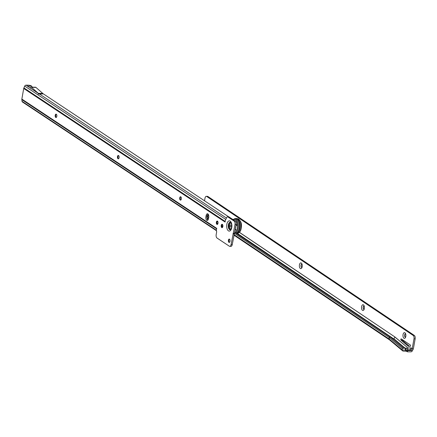 <?xml version="1.0" encoding="UTF-8"?>
<svg xmlns="http://www.w3.org/2000/svg" width="437" height="437" viewBox="0 0 437 437"><rect width="100%" height="100%" fill="white"/><g stroke="black" fill="none" stroke-linecap="round" stroke-linejoin="round"><path stroke-width="0.66" d="M56.012 114.172A2.873 1.458 -89.5 0 0 55.81 114.92A2.873 1.458 -89.5 0 0 55.985 117.482M56.083 117.515A1.693 0.858 90.5 0 1 55.652 117.192A1.693 0.858 90.5 0 1 55.357 115.292A1.693 0.858 90.5 0 1 55.674 114.456A1.693 0.858 90.5 0 1 56.111 114.144M118.269 155.474A2.873 1.458 -89.5 0 0 118.072 156.227A2.873 1.458 -89.5 0 0 118.241 158.789M118.34 158.817A1.693 0.858 90.5 0 1 117.914 158.494A1.693 0.858 90.5 0 1 117.619 156.593A1.693 0.858 90.5 0 1 117.935 155.758A1.693 0.858 90.5 0 1 118.367 155.446M180.53 196.776A2.873 1.458 -89.5 0 0 180.328 197.529A2.873 1.458 -89.5 0 0 180.503 200.091M180.601 200.119A1.693 0.858 90.5 0 1 180.17 199.796A1.693 0.858 90.5 0 1 179.875 197.895A1.693 0.858 90.5 0 1 180.191 197.065A1.693 0.858 90.5 0 1 180.628 196.748M217.173 221.084A2.873 1.458 -89.5 0 0 216.97 221.838A2.873 1.458 -89.5 0 0 217.145 224.4M217.244 224.427A1.693 0.858 90.5 0 1 216.812 224.105A1.693 0.858 90.5 0 1 216.517 222.204A1.693 0.858 90.5 0 1 216.834 221.373A1.693 0.858 90.5 0 1 217.271 221.056M222.034 224.312A2.873 1.458 -89.5 0 0 221.838 225.066A2.873 1.458 -89.5 0 0 222.007 227.628M222.105 227.655A1.693 0.858 90.5 0 1 221.679 227.333A1.693 0.858 90.5 0 1 221.384 225.432A1.693 0.858 90.5 0 1 221.701 224.596A1.693 0.858 90.5 0 1 222.138 224.285M229.207 239.099A2.873 1.458 -89.5 0 0 229.01 239.853A2.873 1.458 -89.5 0 0 229.179 242.415M229.278 242.442A1.693 0.858 90.5 0 1 228.851 242.12A1.693 0.858 90.5 0 1 228.556 240.219A1.693 0.858 90.5 0 1 228.873 239.389A1.693 0.858 90.5 0 1 229.305 239.072M55.215 115.292A1.693 0.858 90.5 0 1 56.04 114.133A1.693 0.858 90.5 0 1 56.832 116.362A1.693 0.858 90.5 0 1 56.007 117.52A1.693 0.858 90.5 0 1 55.215 115.292M117.471 156.593A1.693 0.858 90.5 0 1 118.296 155.441A1.693 0.858 90.5 0 1 119.093 157.67A1.693 0.858 90.5 0 1 118.269 158.822A1.693 0.858 90.5 0 1 117.471 156.593M179.733 197.895A1.693 0.858 90.5 0 1 180.557 196.743A1.693 0.858 90.5 0 1 181.355 198.972A1.693 0.858 90.5 0 1 180.53 200.124A1.693 0.858 90.5 0 1 179.733 197.895M216.375 222.204A1.693 0.858 90.5 0 1 217.2 221.051A1.693 0.858 90.5 0 1 217.997 223.28A1.693 0.858 90.5 0 1 217.173 224.432A1.693 0.858 90.5 0 1 216.375 222.204M221.237 225.432A1.693 0.858 90.5 0 1 222.062 224.279A1.693 0.858 90.5 0 1 222.859 226.508A1.693 0.858 90.5 0 1 222.034 227.661A1.693 0.858 90.5 0 1 221.237 225.432M228.409 240.219A1.693 0.858 90.5 0 1 229.234 239.066A1.693 0.858 90.5 0 1 230.031 241.295A1.693 0.858 90.5 0 1 229.207 242.448A1.693 0.858 90.5 0 1 228.409 240.219M35.894 87.384L31.584 87.351A2.032 1.032 -89.5 0 0 31.164 87.171L35.479 87.203A2.032 1.032 90.5 0 1 35.894 87.384L43.072 93.687L38.92 93.649L38.188 94.075L43.4 93.9L228.77 216.878M42.618 93.387L38.336 93.381L27.405 86.127L31.721 86.155L31.147 85.827A2.704 0.732 10 0 0 27.935 85.171L26.111 85.155L27.569 86.122M216.714 228.524A1.557 1.273 -56.4 0 1 216.73 228.371L21.85 99.084L23.724 88.471A1.557 1.273 123.6 0 1 23.915 87.919L24.707 86.067A1.557 1.273 -56.4 0 1 26.111 85.155M30.044 87.864L30.792 87.302A2.032 1.032 -89.5 0 1 31.164 87.171M32.212 87.176L31.721 86.155M207.766 220.188A2.704 1.371 90.5 0 1 207.072 216.883L207.296 215.599A2.704 1.371 90.5 0 1 208.034 214.004A3.671 1.863 90.5 0 1 207.843 214.206M227.546 216.861L228.709 216.872A2.704 1.371 90.5 0 1 229.141 217.014L235.303 221.1A2.704 1.371 90.5 0 1 236.149 224.525L232.26 244.518A2.704 1.371 90.5 0 1 230.944 246.364L229.775 246.353A2.704 1.371 -89.5 0 0 231.097 244.507L234.98 224.52A2.704 1.371 -89.5 0 0 234.139 221.089L227.977 217.003A2.704 1.371 -89.5 0 0 227.546 216.861A2.704 1.371 -89.5 0 0 226.224 218.708L226.251 218.582A1.016 0.513 90.5 0 1 225.754 219.27A1.016 0.513 90.5 0 1 225.596 219.221L225.913 219.227M208.444 218.861L206.996 217.899M208.356 219.172L207.018 218.282M21.85 99.084A1.557 1.273 123.6 0 0 21.85 99.636L22.019 101.286A1.557 1.273 -56.4 0 0 22.5 102.04L216.342 230.632M225.596 219.221L225.088 222.056A1.557 1.273 -56.4 0 1 225.121 221.903M216.736 228.354L216.304 230.829A1.016 0.513 90.5 0 1 216.621 232.113L216.178 234.614A2.704 1.371 -89.5 0 0 217.025 238.039L229.343 246.211A2.704 1.371 -89.5 0 0 229.775 246.353M206.133 215.588A2.704 1.371 90.5 0 1 207.449 213.742A2.704 1.371 90.5 0 1 208.728 217.309L208.498 218.593A2.704 1.371 90.5 0 1 207.182 220.439A2.704 1.371 90.5 0 1 205.903 216.872L206.133 215.588L207.296 215.599M31.054 88.553A0.677 0.344 -89.5 0 1 31.153 88.525A0.677 0.344 -89.5 0 1 31.289 88.58L31.841 89.072M38.374 93.376L31.584 87.351M236.319 224.875L236.564 224.531L236.805 225.197L236.559 225.547L236.319 224.875M235.499 229.529L235.745 229.179L235.74 230.195L235.499 229.529M232.85 219.472L235.663 218.62A7.407 3.758 90.5 0 1 239.268 228.382A7.407 3.758 90.5 0 1 236.177 233.369M235.767 230.195L235.772 229.185M236.586 225.541L236.597 224.536M236.422 233.533A7.511 3.813 -89.5 0 0 239.902 228.42A7.511 3.813 -89.5 0 0 236.362 218.522L235.778 218.516A7.511 3.813 90.5 0 1 239.318 228.414A7.511 3.813 90.5 0 1 236.286 233.44M235.04 218.653A7.511 3.813 90.5 0 1 235.778 218.516M231.375 223.602A2.841 1.442 -89.5 0 0 230.599 223.143A2.841 1.442 -89.5 0 0 230.512 223.149M230.463 228.819A2.841 1.442 -89.5 0 0 230.55 228.824A2.841 1.442 -89.5 0 0 231.337 228.376M231.539 224.214A2.841 1.442 -89.5 0 0 230.425 223.143A2.841 1.442 -89.5 0 0 229.037 225.077A2.841 1.442 -89.5 0 0 230.375 228.824A2.841 1.442 -89.5 0 0 231.512 227.77M229.518 225.585A1.245 0.634 90.5 0 1 230.321 224.798A1.245 0.634 90.5 0 1 230.567 225.099A1.245 0.634 90.5 0 1 230.714 226.377A1.245 0.634 90.5 0 1 230.55 226.869A1.245 0.634 90.5 0 1 229.906 227.158A1.245 0.634 90.5 0 1 229.518 225.585M403.051 334.578A2.873 1.458 90.5 0 1 405.307 333.185A2.873 1.458 90.5 0 1 405.804 336.43A2.873 1.458 90.5 0 1 405.268 337.834A2.873 1.458 90.5 0 1 403.542 337.812A2.873 1.458 90.5 0 1 403.051 334.578M405.634 333.857A1.693 0.858 -89.5 0 0 405.46 333.819A1.693 0.858 -89.5 0 0 404.635 334.966A1.693 0.858 -89.5 0 0 405.432 337.2A1.693 0.858 -89.5 0 0 405.607 337.167M361.607 306.681A2.873 1.458 90.5 0 1 363.863 305.288A2.873 1.458 90.5 0 1 364.36 308.533A2.873 1.458 90.5 0 1 363.824 309.937A2.873 1.458 90.5 0 1 362.104 309.92A2.873 1.458 90.5 0 1 361.607 306.681M364.19 305.96A1.693 0.858 -89.5 0 0 364.016 305.922A1.693 0.858 -89.5 0 0 363.196 307.069A1.693 0.858 -89.5 0 0 363.988 309.309A1.693 0.858 -89.5 0 0 364.163 309.276M299.443 264.838A2.873 1.458 90.5 0 1 301.699 263.445A2.873 1.458 90.5 0 1 302.196 266.69A2.873 1.458 90.5 0 1 301.661 268.094A2.873 1.458 90.5 0 1 299.94 268.078A2.873 1.458 90.5 0 1 299.443 264.838M302.027 264.117A1.693 0.858 -89.5 0 0 301.852 264.079A1.693 0.858 -89.5 0 0 301.033 265.226A1.693 0.858 -89.5 0 0 301.825 267.466A1.693 0.858 -89.5 0 0 302 267.433M405.503 337.195A1.693 0.858 90.5 0 1 404.782 334.966A1.693 0.858 90.5 0 1 405.531 333.824M364.065 309.303A1.693 0.858 90.5 0 1 363.338 307.074A1.693 0.858 90.5 0 1 364.092 305.933M301.901 267.46A1.693 0.858 90.5 0 1 301.175 265.232A1.693 0.858 90.5 0 1 301.929 264.09M410.551 345.869A0.677 0.344 90.5 0 1 410.223 346.328L408.688 346.312A3.381 1.715 90.5 0 1 408.032 346.044L401.024 340.172A0.677 0.344 90.5 0 1 400.827 339.412A0.677 0.344 90.5 0 1 401.171 338.872A0.677 0.344 90.5 0 1 401.275 338.91L410.343 345.012A0.677 0.344 90.5 0 1 410.551 345.869M207.908 196.497L206.745 196.486A2.704 1.371 -89.5 0 0 206.308 196.344L207.477 196.35A2.704 1.371 90.5 0 1 207.908 196.497L414.314 335.425A2.704 1.371 90.5 0 1 415.15 338.861L413.986 338.85L412.233 348.633L411.266 347.978L408.005 347.939L394.911 336.971L239.432 232.32M413.986 338.85A2.704 1.371 -89.5 0 0 413.145 335.414L414.314 335.425M206.745 196.486L413.145 335.414M206.308 196.344A2.704 1.371 -89.5 0 0 204.991 198.174L204.521 200.791M415.15 338.861L413.402 348.644A1.557 1.273 -56.1 0 1 413.205 349.19L412.249 350.933A1.557 1.273 -56.1 0 1 410.84 351.845L407.595 351.818A1.557 1.273 -56.1 0 1 407.524 351.818L407.655 350.425M410.261 346.322L409.857 346.317A3.381 1.715 90.5 0 1 409.201 346.049L402.193 340.183A0.677 0.344 90.5 0 1 401.996 339.391M404.678 348.06L393.748 338.904L392.426 338.894M237.007 233.402L393.748 338.904L237.34 233.385M403.346 348.043L390.252 337.074L389.067 337.397L402.16 348.365L406.459 348.081L402.16 348.365L402.269 350.021L389.176 339.057L389.067 337.397L234.532 233.38M222.881 225.541L221.876 224.864M218.008 222.258L217.02 221.592M208.586 218.09L207.613 216.85A2.704 1.136 74.8 0 1 208.176 215.878A2.704 1.136 74.8 0 1 208.4 215.873L208.558 215.894M222.843 226.579L222.4 226.279A0.677 0.284 -105.2 0 0 222.258 226.246A0.677 0.284 -105.2 0 0 222.111 226.606L222.133 226.77A1.557 1.273 123.9 0 0 222.477 227.426M390.252 337.074L234.756 232.413M408.005 347.939L394.89 337.047L393.934 338.784L405.006 348.06M239.383 232.375L394.911 336.971M234.008 234.614L389.176 339.057A1.557 1.273 123.9 0 0 389.58 339.91A1.557 1.273 123.9 0 0 389.667 339.975M407.492 349.89L410.097 349.911L411.266 347.978M412.233 348.633L411.07 350.567L407.825 350.54M208.684 215.326L207.504 214.889M405.274 348.404L405.525 350.064L406.421 350.665A2.704 1.136 74.8 0 0 405.432 348.497L406.618 348.174A2.704 1.136 74.8 0 1 407.606 350.343L406.421 350.665L407.524 351.818M222.662 226.459L221.767 226.377M406.984 351.632L406.017 350.982A1.557 1.273 -56.1 0 1 405.525 350.064L402.269 350.021A1.557 1.273 123.9 0 0 402.674 350.878A1.557 1.273 123.9 0 0 403.362 351.124A1.557 1.273 123.9 0 0 403.367 351.124L406.284 351.162M222.755 226.519L222.133 226.77M407.279 349.294L407.983 348.01L411.239 348.049L413.205 349.19M407.448 349.758L410.283 349.791L412.249 350.933M230.589 222.253A3.731 1.895 -89.5 0 0 228.666 225.35A3.731 1.895 -89.5 0 0 229.906 229.523A3.731 1.895 -89.5 0 0 230.523 229.715M230.67 222.318A3.665 1.863 -89.5 0 0 228.748 225.323A3.665 1.863 -89.5 0 0 229.96 229.458A3.665 1.863 -89.5 0 0 230.61 229.649M228.431 230.851A5.14 2.611 90.5 0 1 226.825 224.339A5.14 2.611 90.5 0 1 230.152 221.1A5.14 2.611 90.5 0 1 231.757 227.606A5.14 2.611 90.5 0 1 228.431 230.851M230.528 222.209A3.813 1.934 -89.5 0 0 230.496 222.204A3.813 1.934 -89.5 0 0 228.333 225.115A3.813 1.934 -89.5 0 0 229.572 229.594A3.813 1.934 -89.5 0 0 230.43 229.764C231.774 229.944 232.167 222.34 230.572 222.242L230.496 222.204M38.467 93.349L38.92 93.649M24.707 86.067L225.579 219.325M39.243 93.868L226.404 218.03M23.915 87.919L225.202 221.455M216.408 230.239L22.019 101.286M216.654 228.868L21.85 99.636M23.724 88.471L225.088 222.056M236.149 224.525L234.98 224.52M234.609 233.249L233.445 233.238M232.26 244.518L231.097 244.507M234.15 233.806L232.981 233.8M234.194 233.708L233.025 233.702M234.565 233.347L233.402 233.336M229.141 217.014L227.977 217.003M235.303 221.1L234.139 221.089M205.903 216.872L207.072 216.883M235.904 225.924A3.518 1.786 90.5 0 1 235.8 227.131A3.518 1.786 90.5 0 1 235.499 228.207M240.874 228.376A7.347 3.725 90.5 0 1 237.406 233.38C239.552 232.806 240.814 231.107 241.186 228.278C242.098 223.624 240.874 220.428 237.526 218.702A7.347 3.725 90.5 0 1 240.874 228.376M234.614 218.675A7.347 3.725 90.5 0 1 238.187 228.354A7.347 3.725 90.5 0 1 235.701 233.047M233.129 219.658A6.67 3.387 90.5 0 1 236.554 221.335A6.67 3.387 90.5 0 1 237.313 228.136A6.67 3.387 90.5 0 1 234.877 232.495M217.866 223.749L216.899 223.099M208.678 217.566L207.613 216.85M411.07 350.567L410.097 349.911L407.486 349.879M208.4 215.873L208.76 215.769M405.432 348.497L406.618 348.174M402.193 340.183L401.024 340.172M409.201 346.049L408.032 346.044M409.857 346.317L408.688 346.312M237.406 233.38L236.98 233.402M237.526 218.702L237.105 218.669M233.915 235.139L389.624 339.948M208.176 215.878L208.755 215.725M216.97 223.733L217.631 224.176M221.849 227.016L222.466 227.437M403.362 351.124L406.618 351.168M402.674 350.878L389.58 339.91M207.591 214.638L207.384 215.201"/></g></svg>

